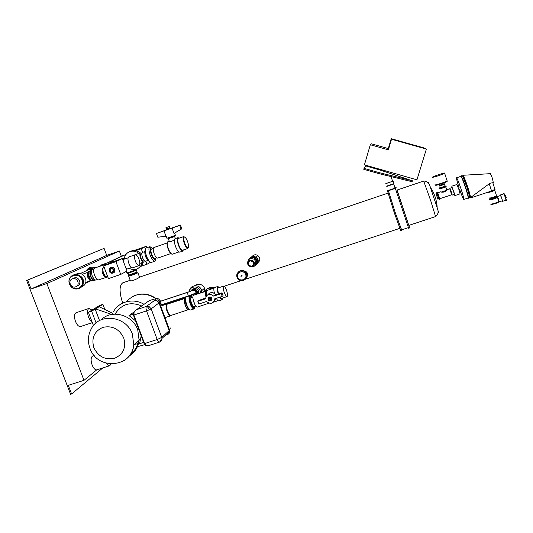 <?xml version="1.0" encoding="UTF-8"?>
<svg xmlns="http://www.w3.org/2000/svg" width="533" height="533" viewBox="0 0 533 533"><rect width="100%" height="100%" fill="white"/><g stroke="black" fill="none" stroke-linecap="round" stroke-linejoin="round"><path stroke-width="0.8" d="M190.947 291.125L192.746 289.905L195.185 290.099L196.844 291.964L197.243 294.063M197.983 293.823L197.75 292.004C195.444 288.613 192.993 288.386 190.394 291.338M198.802 293.563L198.662 291.225C196.857 288.206 194.605 287.707 191.9 289.732M200.475 293.03L200.135 290.745C198.416 285.248 189.695 286.008 189.408 291.658M201.387 289.672L198.236 286.314M194.672 285.701C198.449 283.369 201.607 283.876 204.152 287.214L204.792 290.798M198.909 292.844L198.183 292.744M242.988 270.484L246.206 271.757L247.232 272.963C248.018 274.368 247.925 275.581 246.959 276.6L246.679 276.694M139.659 277.107L139.38 277.253C137.98 278.872 129.133 282.237 130.259 280.405L128.673 276.147M122.703 303.077C119.172 292.164 119.212 285.408 122.81 282.803L122.91 282.77M137.001 272.816L137.747 272.863C136.108 273.849 127.147 276.933 128.62 276.007L129.392 275.601M92.349 322.632L80.563 326.536C78.751 326.809 77.052 325.09 75.466 321.386C74 316.855 74.174 313.99 75.979 312.784L76.026 312.771M96.859 369.829L96.7 369.875C95.047 369.955 93.522 368.343 92.129 365.018C90.623 360.255 90.817 357.243 92.702 355.984L94.201 355.504M96.7 369.875L83.994 380.329L46.857 283.556L119.359 251.016L121.331 256.3M127.653 273.242L128.673 275.974M91.989 310.106L88.924 308.454C87.192 309.633 87.059 312.498 88.525 317.042C89.544 319.593 90.75 321.272 92.136 322.065M106.34 363.24C107.559 365.132 108.705 365.951 109.785 365.698L111.071 363.992M83.994 380.329L68.264 385.332L71.602 393.974L70.603 394.293L26.65 280.458L104.082 248.371L27.656 280.111L31.081 288.986L46.857 283.556M31.081 288.986L106.713 255.394L104.082 248.371M106.713 255.394L119.359 251.016M71.602 393.974L102.842 367.917M26.65 280.458L27.656 280.111M401.729 230.536L400.849 230.829L394.307 212.86L387.358 190.528L388.237 190.234L395.22 212.56L401.635 229.87M388.377 190.421L388.564 190.821M408.371 227.651L401.522 229.903L395.206 212.487L388.45 190.861L389.203 190.607M408.911 225.366L409.644 227.937L408.651 228.264L395.173 187.929M386.958 186.363L393.76 183.992M388.824 190.621L394.866 188.515M388.317 190.394L395.166 188.122M409.644 227.937L397.085 190.048M408.798 225.406L396.972 190.088L423.682 181.053L430.644 200.455L435.581 216.578L408.798 225.406M437.02 196.644L435.947 193.732L437.027 193.372L438.819 198.722L437.74 199.082L437.02 196.644M438.746 198.749L436.947 193.392M439.072 199.475L439.632 199.289L438.712 196.157L437.333 192.433L436.774 192.62M439.638 198.456L437.846 193.106M439.778 198.722L451.724 194.745L449.732 188.802L446.807 189.775L446.727 190.241C445.275 191.84 443.443 192.453 441.211 192.087L440.764 191.8L437.793 192.793M446.727 190.241L441.211 192.087M445.835 186.93L439.825 188.975M446.094 186.423L446.028 186.677C443.209 187.909 440.938 188.622 439.225 188.809L439.219 188.782M445.148 185.984L445.968 186.03C443.289 187.256 440.978 187.996 439.039 188.242L439.825 187.743M451.358 191.94L449.919 188.222L452.157 187.476L454.462 194.345L452.224 195.091L451.358 191.94M454.289 194.405L454.882 195.598L453.723 191.287L451.984 187.529M454.882 195.591L460.052 193.872L458.926 189.548L456.908 184.498L451.744 186.224M459.699 189.521C461.825 195.658 463.19 198.969 463.797 199.442C464.03 198.842 463.17 195.518 461.225 189.462C458.833 182.366 457.274 178.475 456.548 177.802C456.321 178.442 457.181 181.773 459.126 187.809M463.803 199.442L468.121 198.01C468.387 197.397 467.548 194.065 465.609 188.002C463.217 180.894 461.631 177.009 460.865 176.35L460.852 176.35M468.454 198.243C468.727 197.616 467.867 194.185 465.869 187.949C463.41 180.64 461.785 176.643 460.992 175.963L462.158 175.57L462.784 176.39L467.055 187.556L469.64 196.877L469.62 197.856L468.46 198.243M469.7 197.403L469.84 196.49L467.328 187.429L463.17 176.576L462.491 175.883M470.579 197.543L470.459 197.623C470.552 196.517 469.673 193.079 467.821 187.31C465.536 180.5 463.917 176.483 462.97 175.264L490.307 173.671M462.797 175.963L462.871 176.43M469.693 196.77L469.906 197.15M470.652 197.496L489.954 183.265L492.958 182.672M493.265 182.466L492.425 178.335L490.407 173.665M470.679 197.177L470.899 197.856L491.579 191.014L494.93 189.322M487.675 192.306L494.844 189.768M487.462 192.466L487.482 192.54C489.707 192.333 492.179 191.574 494.904 190.261L494.824 190.028M489.421 197.963L489.441 198.043C491.459 197.91 493.805 197.203 496.49 195.924L496.476 195.638M489.674 198.249L489.694 198.263C491.619 198.136 493.864 197.463 496.43 196.237L496.483 195.977M490.074 198.856L490.1 198.929C492.039 198.782 494.191 198.123 496.549 196.963L496.483 196.744M490.04 198.736L489.867 199.002C490.213 199.422 496.829 197.33 496.883 196.784L496.583 196.664M489.121 199.682L489.021 199.935C491.053 199.882 493.891 199.076 497.522 197.503L496.863 196.704M490.333 204.006L490.373 204.099C492.419 204.079 495.257 203.273 498.881 201.694L497.522 197.503M491.593 204.326C493.285 204.286 495.503 203.646 498.248 202.413L498.602 202.047M498.675 201.974L499.055 201.647L497.376 196.797M491.579 191.014L489.234 183.772M470.899 197.856L470.552 197.583M498.941 201.687L499.128 201.874C498.948 200.188 498.362 198.409 497.362 196.544L497.282 196.804M502.213 200.841L502.259 200.848C502.093 199.155 501.5 197.377 500.487 195.518L500.42 195.538M502.066 200.914L502.432 201.361C502.912 201.401 500.847 195.165 500.32 195.005L500.254 195.571M505.77 200.235L505.83 200.248C506.33 200.281 504.265 194.039 503.718 193.885L503.632 193.912M505.597 200.328L506.03 200.841C506.623 200.888 504.171 193.472 503.525 193.292L503.432 193.952M506.217 200.748L506.283 200.761C506.883 200.801 504.425 193.386 503.785 193.206L503.465 193.279M506.257 197.736L505.57 195.618M445.088 186.15L439.892 187.936M444.582 184.338L439.345 186.057M443.576 184.245L440.058 185.411M443.529 184.351L440.098 185.531M444.229 183.752L439.159 185.497M443.463 184.265L440.158 185.357M432.423 177.262L432.629 177.036C434.062 176.037 444.622 172.592 444.842 173.065L444.642 173.298C443.176 174.318 432.47 177.789 432.423 177.262M386.532 186.17L393.9 183.592M385.832 183.579L393.241 181.127M386.172 183.532L392.614 181.273M378.657 173.551L412.136 181.726L412.422 180.8L378.943 172.599L364.059 168.361L363.779 169.314L378.657 173.551L378.943 172.599M364.059 168.361L365.571 165.903L379.476 169.854L412.422 180.8M256.02 263.215L256.639 263.115M257.719 262.702C259.544 261.503 260.164 259.824 259.564 257.672L257.872 255.494C255.554 254.261 253.601 254.647 252.009 256.646M255.687 264.568L256.14 264.341M256.926 263.748C258.139 262.483 258.478 260.99 257.952 259.278L256.233 257.073L252.669 256.486M255.84 264.155L256.526 263.502M257.299 261.876L257.252 260.151M256.406 264.641C257.952 263.282 258.425 261.596 257.825 259.578L255.973 257.212C253.721 255.967 251.716 256.24 249.964 258.032M254.561 266.074C256.879 264.854 257.699 262.956 257.026 260.377L255.16 257.999C252.322 256.58 250.097 257.192 248.478 259.837M255.18 265.421C256.62 264.155 257.053 262.576 256.493 260.697L254.774 258.498C252.675 257.326 250.796 257.572 249.144 259.238M255.78 261.41L254.048 259.198C249.551 257.799 247.425 259.431 247.678 264.108L249.031 266.034C253.648 267.886 255.893 266.34 255.78 261.41M252.589 266.154C254.121 265.294 254.661 263.995 254.201 262.263C252.376 259.578 250.423 259.424 248.351 261.81M253.288 265.587L254.108 262.296L252.915 260.744C251.476 259.897 250.157 260.024 248.958 261.103M238.511 271.917C240.949 269.845 243.394 269.918 245.853 272.123L246.852 273.809C247.479 275.827 247.065 277.566 245.62 279.032M237.098 277.313C235.073 272.43 242.089 268.392 245.44 272.536L246.446 274.228C248.585 279.459 240.716 283.296 237.711 278.506L237.098 277.313M245.646 274.548C247.672 279.625 239.377 282.357 237.731 277.16C235.686 272.096 243.987 269.338 245.646 274.548M241.229 275.701L242.055 275.568L241.842 276.314M240.936 276.301L241.835 276.007L240.936 276.301M137.048 272.936L129.439 275.721L129.259 275.241M136.914 272.343L129.026 275.161M137.081 272.043L128.753 275.121M136.788 269.805L136.575 270.031C135.062 270.924 126.707 273.835 127.587 273.163L127.52 273.156M136.914 269.531L136.808 269.765C135.189 270.717 126.281 273.822 127.22 273.103M137.041 268.998L136.888 269.245C135.109 270.284 125.408 273.642 126.854 272.716L125.975 271.597M144.037 304.323C133.563 297.88 119.272 301.272 113.602 311.412M171.106 315.403L170.647 315.809C169.494 315.909 168.301 314.41 167.056 311.319C165.776 307.374 165.71 304.949 166.849 304.043L167.469 304.09M136.488 346.983L144.756 344.664M141.718 305.975C130.692 301.458 121.977 303.897 115.594 313.284M134.263 344.445L142.444 342.819M135.582 320.853L129.019 315.556L133.69 312.218M129.066 356.084C134.856 352.533 138.2 347.289 139.113 340.347L137.747 329.82C132.664 314.697 111.644 308.98 101.223 319.773M130.292 354.412C134.722 351.107 137.387 346.65 138.3 341.033M143.657 342.433L139.586 343.738L141.185 335.83M129.019 315.556L133.243 314.17M133.796 312.018L133.43 315.103L133.89 315.036L134.116 311.978L136.541 309.673L133.796 312.018M159.62 342.059L149.153 345.477L146.668 345.531L144.103 343.612L133.443 315.15M170.333 327.975L169.627 330.18L161.772 337.389L162.005 338.395L159.96 341.959L158.454 341.74L157.195 339.514L144.576 343.578L133.89 315.036L146.522 310.872L145.922 308.081L146.355 306.428L149.2 306.662L151.165 308.86L159.414 302.617L160.286 300.845L158.934 300.925M149.333 309.806L151.165 308.86L161.772 337.389L157.195 339.514L146.522 310.872L149.333 309.806C148.421 307.641 147.428 306.515 146.355 306.428L136.541 309.673L149.347 300.532L155.569 298.76C156.009 299.066 155.603 299.673 154.357 300.592L157.115 300.812L159.014 302.937L169.461 331.519L162.005 338.395L161.692 340.234L160.047 341.893M149.613 300.445L147.768 301.658M112.623 313.284L99.045 306.682L102.909 304.323L104.794 309.32M102.909 304.323L99.798 305.369L88.411 312.278L93.468 325.583M96.093 322.931L91.643 311.199L95.154 309.06L99.524 320.599M88.411 312.278L91.643 311.199M99.371 306.575L95.567 308.9L111.71 314.457M95.154 309.06L95.567 308.9M170.547 315.503C169.461 315.603 168.328 314.184 167.142 311.245C165.93 307.508 165.87 305.202 166.949 304.35L166.962 304.343M170.207 315.316C169.234 314.75 168.321 313.357 167.469 311.139C166.469 308.234 166.249 306.089 166.789 304.703M188.822 309.533L170.88 315.476C169.78 315.443 168.668 313.997 167.522 311.132C166.323 307.474 166.229 305.156 167.235 304.176L185.211 298.327M184.918 298.34L185.064 298.38C184.038 299.22 184.151 301.511 185.371 305.269C186.543 308.221 187.643 309.66 188.662 309.586L188.569 309.7C187.529 309.773 186.423 308.314 185.231 305.322C183.998 301.518 183.885 299.193 184.891 298.347M188.615 309.14L186.237 305.023C185.331 302.418 185.011 300.332 185.271 298.773M189.975 309.926C188.842 309.846 187.643 308.214 186.39 305.036C185.058 300.965 184.898 298.393 185.91 297.327M194.705 307.774L194.032 308.887L190.594 310.006C189.415 310.059 188.142 308.374 186.783 304.943C185.357 300.579 185.218 297.894 186.357 296.894L189.788 295.762L190.987 296.255M194.019 308.893C192.846 308.967 191.58 307.281 190.208 303.817C188.775 299.419 188.635 296.734 189.775 295.768M195.165 306.595L194.445 308.38C193.339 308.474 192.133 306.875 190.821 303.57C189.455 299.366 189.322 296.821 190.414 295.928L192.047 296.934M195.191 306.155L194.552 307.874C193.519 308.007 192.386 306.515 191.147 303.404C189.868 299.439 189.755 297.068 190.801 296.275L192.326 297.281M195.744 305.969L194.079 306.528C193.292 306.582 192.433 305.436 191.5 303.09C190.534 300.112 190.434 298.293 191.2 297.641L192.886 297.101M194.652 304.083L193.099 299.273M208.856 303.21L197.357 307.081C196.317 307.088 195.191 305.556 193.985 302.491C192.706 298.58 192.553 296.168 193.526 295.255L193.586 295.229M206.757 295.489C206.138 292.59 206.211 290.918 206.977 290.465L206.991 290.458M213.453 292.917L214.459 293.443M203.173 292.164L207.43 290.312M203.793 291.551L207.903 290.159M205.265 290.558C207.071 288.146 209.422 287.527 212.307 288.706M203.932 291.424L208.097 290.099M209.256 288.113L212.547 288.626M207.75 288.473C209.569 287.327 211.454 287.287 213.413 288.346M214.126 287.9L210.155 287.6L214.113 287.92M212.427 287.307L214.146 287.86M213.2 287.48L215.259 287.307M214.892 287.2L215.852 287.114M214.626 287.16L216.105 287.027M214.612 287.154L216.185 287.001M205.925 296.674C205.158 293.596 205.165 291.798 205.951 291.278L193.559 295.235M214.473 293.49C213.64 290.092 213.646 288.113 214.486 287.567L217.777 286.481L219.316 287.527M222.721 298.02L222.094 299.779L218.803 300.852C218.144 300.992 217.311 300.146 216.311 298.307M214.706 299.293L215.132 298.693M215.412 298.6L214.712 299.18M218.257 293.943C216.991 289.765 216.824 287.274 217.777 286.481M222.094 299.779C221.448 299.919 220.629 299.066 219.629 297.221M227.085 296.595C226.272 296.615 225.332 295.235 224.253 292.457C223.107 288.933 222.907 286.814 223.667 286.088C224.486 286.074 225.432 287.454 226.498 290.232C227.651 293.743 227.844 295.862 227.085 296.595L221.648 298.367L220.109 297.068M218.637 293.83C217.617 290.505 217.484 288.52 218.237 287.88L223.667 286.088M211.288 298.074L211.548 299.479M214.686 299.519L215.305 298.633M214.692 299.493L215.185 298.673M215.638 294.709C212.973 291.917 210.402 291.897 207.93 294.649M214.153 301.192L216.331 298.3M205.518 298.034L198.782 300.459L197.836 301.318L198.829 304.03L206.478 301.525C210.655 304.576 213.4 303.677 214.712 298.833L222.228 296.375L221.235 293.643L222.068 292.824L214.986 294.902L213.72 296.108L221.235 293.643M211.694 299.593L211.754 298.333M213.72 296.108C209.536 293.057 206.791 293.956 205.485 298.806L197.836 301.318M211.301 300.299L211.654 297.927C210.748 296.821 209.755 296.694 208.676 297.541M210.482 300.812L211.481 298.094C210.202 296.774 209.083 296.854 208.117 298.333M211.001 300.419L211.354 298.18C210.488 297.134 209.556 297.021 208.543 297.834M208.017 299.766L208.136 300.026C210.069 301.505 211.121 301.058 211.308 298.693L211.155 298.367C209.216 296.968 208.17 297.434 208.017 299.766M208.35 299.693C209.789 301.058 210.622 300.785 210.868 298.866C209.429 297.501 208.59 297.78 208.35 299.693M210.388 299.026C209.496 298.174 208.976 298.347 208.823 299.539C209.716 300.385 210.242 300.219 210.388 299.026M208.969 299.519C209.642 300.159 210.035 300.032 210.149 299.133C209.476 298.493 209.083 298.62 208.969 299.519M222.068 292.824L223.054 295.542L222.228 296.375M160.506 301.245L189.881 291.531L192.466 289.999M190.854 291.185L160.506 301.225M364.419 164.857L416.953 179.814L426.367 149.06L391.515 139.266L388.37 149.84L370.322 144.743L364.419 164.857M370.322 144.743L371.421 143.823L388.284 148.58L391.222 138.707L423.755 147.848L426.367 149.06M391.222 138.707L391.515 139.266M388.284 148.58L388.37 149.84M166.083 236.026L166.909 238.264L175.424 235.326L174.604 233.094L174.018 233.394L172.072 228.064L163.977 230.876L165.923 236.179L157.841 237.232L156.462 233.481L166.483 229.863M168.168 238.704L174.631 236.585L175.344 238.557L174.577 239.104C174.031 240.57 174.338 243.008 175.51 246.426C177.063 250.31 178.475 252.209 179.761 252.122L182.686 251.123M174.364 239.837C171.273 241.722 169.554 242.155 169.214 241.136L168.368 238.824M168.055 238.651L174.731 236.352L174.524 235.713M170.007 227.838L166.236 229.183L170.014 227.838M166.343 228.91L166.516 229.95L170.313 228.597M165.93 227.724L166.349 228.884L169.747 227.671M165.923 227.704L169.327 226.518L165.923 227.704M179.241 238.131L177.962 237.651C176.929 238.597 177.109 241.176 178.508 245.4C180.041 249.257 181.44 251.163 182.712 251.116L183.365 249.97L182.712 251.116M143.217 262.243L142.071 265.008L138.433 268.179M142.138 262.609L140.939 265.627C137.827 269.671 133.89 270.577 129.119 268.346M109.145 271.224C110.471 273.456 112.123 273.849 114.095 272.396L114.628 269.352C113.416 267.226 111.837 266.773 109.871 267.979L109.145 271.224M113.442 272.923L114.315 272.283L114.848 269.238C113.875 267.366 112.463 266.793 110.604 267.513M109.745 271.037C112.15 273.322 113.522 272.856 113.862 269.625C111.457 267.333 110.078 267.806 109.745 271.037M110.124 270.924C110.877 272.196 111.817 272.43 112.956 271.623L113.289 269.838C112.576 268.599 111.65 268.346 110.518 269.072L110.124 270.924M112.583 271.917L113.382 269.791C112.829 268.712 112.01 268.379 110.944 268.785M126.015 268.385L127.314 268.958L131.511 267.533M87.412 272.889L87.798 277.313L90.13 280.578M90.517 280.824L85.74 282.397M88.198 271.823L87.892 271.997C87.086 272.956 87.112 274.715 87.978 277.273C88.938 279.592 89.99 280.831 91.123 280.991L92.162 280.678M89.424 271.504L88.938 271.57C87.885 272.303 87.832 274.115 88.778 277C89.884 279.605 91.023 280.831 92.209 280.664L92.535 280.451M89.011 271.783C88.178 272.656 88.185 274.355 89.038 276.9C89.97 279.159 90.99 280.345 92.082 280.465M88.618 274.508L90.05 278.572M90.703 271.064L88.938 271.883C88.345 272.949 88.438 274.602 89.218 276.84C90.044 278.879 90.976 280.078 92.022 280.451L93.821 280.012M90.663 271.077C89.631 271.803 89.584 273.576 90.51 276.4C91.596 278.952 92.709 280.151 93.861 279.998M94.294 274.582L94.128 274.169M90.503 271.337C89.917 272.41 90.01 274.062 90.79 276.307C91.589 278.293 92.509 279.492 93.528 279.905M91.076 270.831L90.85 270.937C89.97 271.83 89.977 273.609 90.877 276.281C91.883 278.706 92.962 279.945 94.108 279.998L94.854 279.765M91.449 271.577L92.049 275.881L94.121 279.145M92.422 269.731L92.002 269.991C91.19 271.124 91.256 273.083 92.202 275.861C93.242 278.386 94.374 279.785 95.62 280.052L97.399 279.532M93.688 271.903L94.441 275.095L95.674 277.52M94.741 268.019L94.141 268.465C93.335 269.865 93.462 272.083 94.508 275.121C95.627 277.88 96.879 279.492 98.265 279.952L107.779 276.907M135.349 261.103C136.635 264.221 137.874 265.72 139.086 265.594C140.139 264.774 140.099 262.656 138.966 259.231C137.694 256.113 136.448 254.614 135.222 254.741C134.176 255.547 134.223 257.672 135.349 261.103M128.806 256.946L128.753 256.966C127.68 257.785 127.707 259.904 128.833 263.335C130.119 266.447 131.378 267.939 132.61 267.799L139.04 265.607M81.602 286.794L83.561 285.768C89.384 281.657 83.481 271.117 76.839 273.782M101.317 264.954L100.424 266.067M141.825 253.548L140.472 252.902C139.613 253.575 139.653 255.36 140.612 258.258C141.691 260.897 142.731 262.169 143.737 262.063L144.35 260.744M141.805 254.321L142.378 257.592L143.85 260.151M140.879 253.921L140.845 253.928C140.179 254.454 140.212 255.84 140.952 258.085C141.785 260.131 142.597 261.11 143.37 261.037L144.316 260.71M142.431 252.429L142.251 252.529C141.578 253.335 141.671 255.021 142.531 257.592C143.477 259.931 144.416 261.163 145.362 261.29L147.874 260.45M144.776 252.336L145.516 256.58L147.421 259.891M145.342 250.11C144.483 251.116 144.603 253.268 145.709 256.573C146.921 259.584 148.121 261.157 149.313 261.283M145.402 250.903L146.348 256.366L148.814 260.637M146.402 247.878L146.135 248.005C145.023 249.291 145.183 252.076 146.615 256.353C148.187 260.264 149.733 262.296 151.265 262.449L154.93 261.223M152.291 248.198L149.833 246.692C148.527 247.738 148.634 250.557 150.146 255.147C151.845 259.331 153.457 261.35 154.99 261.21L155.916 258.545M152.704 248.591L151.232 247.778C150.04 248.451 150.079 250.743 151.352 254.654C152.811 258.212 154.157 259.824 155.389 259.491L155.996 257.985M151.565 248.984L151.525 248.998C150.679 249.671 150.752 251.489 151.725 254.454C152.824 257.159 153.864 258.465 154.85 258.372L156.622 257.772M153.944 247.505L153.89 247.519C152.958 248.278 153.038 250.323 154.144 253.661C155.376 256.706 156.542 258.185 157.641 258.085L170.793 253.595M167.575 241.962C166.709 242.981 166.889 245.3 168.095 248.924C169.381 252.176 170.62 253.895 171.813 254.094M168.042 241.536L167.975 241.562C166.949 242.448 167.089 244.874 168.401 248.838C169.847 252.455 171.193 254.221 172.432 254.148L178.895 251.949M179.221 238.138L178.155 237.825C177.156 238.737 177.329 241.236 178.682 245.327C180.167 249.064 181.526 250.91 182.752 250.863M185.171 237.365L183.712 236.599C182.859 237.458 183.039 239.717 184.258 243.381C185.577 246.732 186.79 248.418 187.882 248.431L188.509 246.952M178.442 238.404L178.388 238.424C177.469 239.23 177.622 241.496 178.855 245.233C180.214 248.644 181.447 250.317 182.559 250.244L187.882 248.431L188.002 247.725C188.862 247.059 188.729 245.02 187.596 241.596C186.357 238.458 185.244 236.952 184.251 237.078C183.492 237.851 183.652 239.883 184.744 243.181C185.937 246.193 187.023 247.705 188.002 247.725M92.649 280.411L93.961 280.005M79.59 288.273L80.849 287.494C86.972 283.143 80.736 272.05 73.741 274.861L72.934 275.201M72.495 278.786L71.728 279.145C67.624 281.417 71.202 288.593 75.566 286.867L76.605 286.321C80.35 283.822 76.685 277.107 72.495 278.786M77.158 286.041L78.338 285.455C82.062 282.97 78.418 276.287 74.247 277.959L73.501 278.306M82.362 285.781C84.8 279.932 82.895 276.187 76.659 274.548M82.748 274.662L82.948 274.042L87.559 272.456M93.082 269.505L89.364 269.332M89.551 271.457L89.977 270.737M93.821 269.125C90.877 267.793 88.418 268.319 86.439 270.691M112.883 261.816L111.49 261.45L110.691 262.569M123.989 259.251L123.216 260.89M106.327 264.601L105.174 264.428L104.341 265.541M94.588 275.468L94.481 275.108M110.324 262.696L103.635 265.88L115.927 261.656L122.343 258.558L110.324 262.696M115.927 261.656L120.711 274.435L127.007 271.044L122.343 258.558M120.711 274.435L108.426 278.619L103.635 265.88M125.395 258.765L124.322 258.452L123.709 259.411M129.739 251.649C133.397 249.837 136.888 250.283 140.219 252.988M124.296 258.458C124.689 256.126 125.795 254.248 127.614 252.822C131.391 250.357 135.162 250.557 138.933 253.428M135.589 250.683L141.238 248.738L146.382 246.273L134.01 250.537M146.908 247.698L146.382 246.273M141.238 248.738L142.591 252.376M145.835 261.143L146.988 264.261L140.259 266.553M150.539 262.289L146.988 264.261M180.467 225.066L181.833 228.824L181.08 229.183L179.708 225.412L180.467 225.066L170.28 228.51M163.977 230.876L156.462 233.481M179.708 225.412L172.072 228.064M181.833 228.824L174.604 233.094M174.018 233.394L181.08 229.183M161.919 304.669L188.236 295.988C192.173 294.636 194.831 293.47 196.217 292.497L194.545 290.625L192.1 290.432L191.46 290.818M197.07 292.57L196.437 293.11L196.217 292.497L196.844 291.964M190.501 295.888L196.437 293.11L196.637 294.256M437.973 211.748C438.972 214.106 438.699 212.72 437.14 207.59L430.391 187.429C428.492 182.259 427.866 180.954 428.512 183.525M446.974 181.48C447.047 182.086 435.807 185.81 435.688 185.218M447.06 180.64L447.154 180.927C445.715 182.006 435.008 185.444 434.935 184.851L434.928 184.818M248.092 264.461L249.084 265.86C252.382 267.133 253.975 266.02 253.881 262.522L252.682 260.963C249.451 259.917 247.918 261.077 248.085 264.448M253.521 262.676C250.583 259.877 248.851 260.457 248.325 264.401C251.263 267.193 252.995 266.62 253.521 262.676M185.677 297.521L162.279 305.236M188.329 296.241L187.683 293.616L187.936 292.244L160.493 301.318M165.663 317.435L165.576 319.247L165.643 317.441M162.298 305.549L159.14 301.392M155.916 298.553C144.736 291.771 134.862 292.844 126.288 301.758M123.723 360.794C129.526 357.163 132.884 351.847 133.79 344.844L132.384 334.098C126.414 315.936 99.371 312.491 91.35 328.681C88.025 334.811 87.532 341.273 89.877 348.082M123.749 337.975C119.252 328.921 112.29 325.383 102.876 327.362C94.248 331.326 91.236 338.102 93.841 347.696C98.312 356.657 105.228 360.188 114.588 358.283C123.243 354.412 126.301 347.643 123.749 337.975M160.286 300.845C159.587 299.253 158.348 298.48 156.582 298.533C157.275 299.553 157.448 297.367 159.414 302.617L169.627 330.18L169.154 333.298L167.309 335.017M154.357 300.592L146.355 306.428M147.841 301.611L149.467 300.472L155.569 298.76M192.746 289.905L192.1 290.432M189.881 291.531L187.936 292.244M107.526 262.816L123.903 255.087M125.142 254.587L125.968 254.474M126.008 254.428L108.119 262.609M69.417 284.149C71.389 288.146 74.427 289.679 78.524 288.746L80.443 287.7C82.822 285.581 83.488 282.903 82.455 279.672C80.483 275.648 77.438 274.109 73.321 275.055L72.202 275.568C69.223 277.606 68.297 280.465 69.417 284.136M69.603 284.096C72.461 292.51 85.42 288.113 81.969 279.858C79.091 271.397 66.119 275.874 69.603 284.096M107.646 276.54L106.926 276.787C105.781 276.933 104.655 275.688 103.549 273.043C102.583 270.118 102.609 268.292 103.629 267.559L103.675 267.539M196.617 294.263L197.243 293.33M197.97 292.923L198.882 292.137M189.435 291.451C189.501 284.835 199.562 283.583 201.374 289.985L201.674 292.644M191.187 290.938L192.206 290.099M224.193 286.221L241.069 280.664M245.453 279.219L399.77 228.377M246.206 271.757L245.44 272.536M122.81 282.803L130.219 280.298M139.633 277.113L387.977 193.133M109.785 365.698L96.839 369.835M394.58 188.789L395.279 188.549M394.78 188.682L395.026 188.209M395.16 187.889L396.126 187.563M423.682 181.053C427.133 181.153 429.371 183.279 430.391 187.429C432.11 189.601 433.842 193.166 435.588 198.123C436.674 202.453 437.193 205.605 437.14 207.59C438.812 211.481 438.293 214.479 435.581 216.578M439.692 198.289L439.532 198.782M437.993 193.213L437.566 192.913M456.548 177.802L460.865 176.35M469.84 196.49L469.64 196.877M463.17 176.576L462.784 176.39M493.338 182.419L492.918 182.692M492.785 182.692L495.01 189.568M494.711 190.061L494.897 189.648M494.764 190.354L496.556 195.877M496.336 196.297L496.549 196.963M489.86 198.996L489.414 199.482M498.248 202.413L498.868 201.767M497.322 196.537L500.447 195.504M499.128 201.874L502.259 200.848M500.274 194.991L503.665 193.879M502.432 201.361L505.83 200.248M446.774 190.088L445.781 187.076M445.675 187.143L446.028 186.677M446.154 186.597L445.968 186.03M445.135 186.284L444.529 184.465M444.169 184.238L444.582 184.431M443.01 184.478L443.549 184.231M444.269 183.878L443.949 182.919M444.642 173.298L447.154 180.927C447.647 181.213 446.901 181.746 444.922 182.539C440.078 184.345 436.953 185.244 435.554 185.244M393.674 184.158L393.88 183.765M391.029 176.576L392.648 181.387M393.114 181.24L393.947 183.725M393.734 184.125L395.093 188.169M88.924 308.454L75.979 312.784M201.581 290.771L204.652 288.126M256.233 257.073L257.872 255.494M255.16 257.999L255.973 257.212M254.048 259.198L254.774 258.498M249.084 265.86C252.369 267.14 253.968 266.027 253.875 262.522L252.915 260.744M128.826 275.061L128.113 273.156M137.088 273.049L136.868 272.456M137.121 272.163L136.368 270.138M136.961 269.671L136.821 269.285M139.539 277.167L137.9 272.763M162.432 305.502L158.947 300.952M156.176 298.533C148.574 293.337 140.779 292.63 132.797 296.401M160.693 306.075L166.849 304.043M139.113 340.347L133.79 344.844C131.997 367.763 97.432 370.442 90.064 348.575M139.173 339.708L141.052 338.122M149.153 345.477C149.447 345.87 144.683 346.077 144.123 343.678M133.437 312.831L133.43 315.103M194.445 308.38L194.032 308.887M194.552 307.874L194.478 308.367M190.414 295.928L189.788 295.762M190.801 296.275L190.448 295.915M206.984 290.465L214.019 288.146M164.983 317.655L170.647 315.809M205.958 291.271L206.671 290.712M213.38 302.198L218.077 300.665M167.882 238.091L168.082 238.644M142.071 265.008L140.939 265.627M126.134 268.705L126.534 268.792M143.697 262.076L139.853 263.389M155.389 259.491L155.15 261.123M95.494 280.032L92.036 280.724M80.23 273.582L88.458 269.758M75.18 274.542L75.759 274.275M80.849 287.494L80.443 287.7C75.826 290.238 72.142 289.059 69.397 284.156C68.277 280.478 69.21 277.613 72.202 275.568M106.867 276.807C104.814 276.367 105.194 277.84 102.489 273.369M102.469 273.316C101.397 267.326 102.716 268.752 103.629 267.559L104.195 267.366M76.605 286.321L78.338 285.455M81.649 286.741L83.561 285.768M85.347 283.496L90.57 280.851M95.287 267.832C91.436 266.367 88.418 267.346 86.246 270.784M184.251 237.078L183.712 236.599M183.752 236.579L178.388 238.424M169.214 241.129L167.988 241.556M167.089 242.981L153.89 247.519M153.331 248.378L151.525 248.998M151.232 247.778L150.006 246.646M149.833 246.692L146.335 247.898M144.783 251.623L142.391 252.442M141.818 253.595L140.845 253.928M140.472 252.902L133.35 255.347M112.496 261.95L111.937 261.39M111.49 261.45L101.25 264.974M91.942 270.058L89.93 270.751M135.222 254.741L128.753 256.966M123.01 260.331L123.429 259.824M106.034 264.741L105.687 264.375M105.174 264.428L94.674 268.046M93.775 269.265L92.362 269.751M91.629 270.644L91.023 270.851M88.938 271.57L88.145 271.837M128.107 257.832L123.942 259.265M125.255 258.818L124.462 258.418M124.322 258.452L122.537 259.065M177.982 237.645L175.397 238.531M169.327 226.518L170.047 227.858M170.04 227.858L170.32 228.63"/></g></svg>
